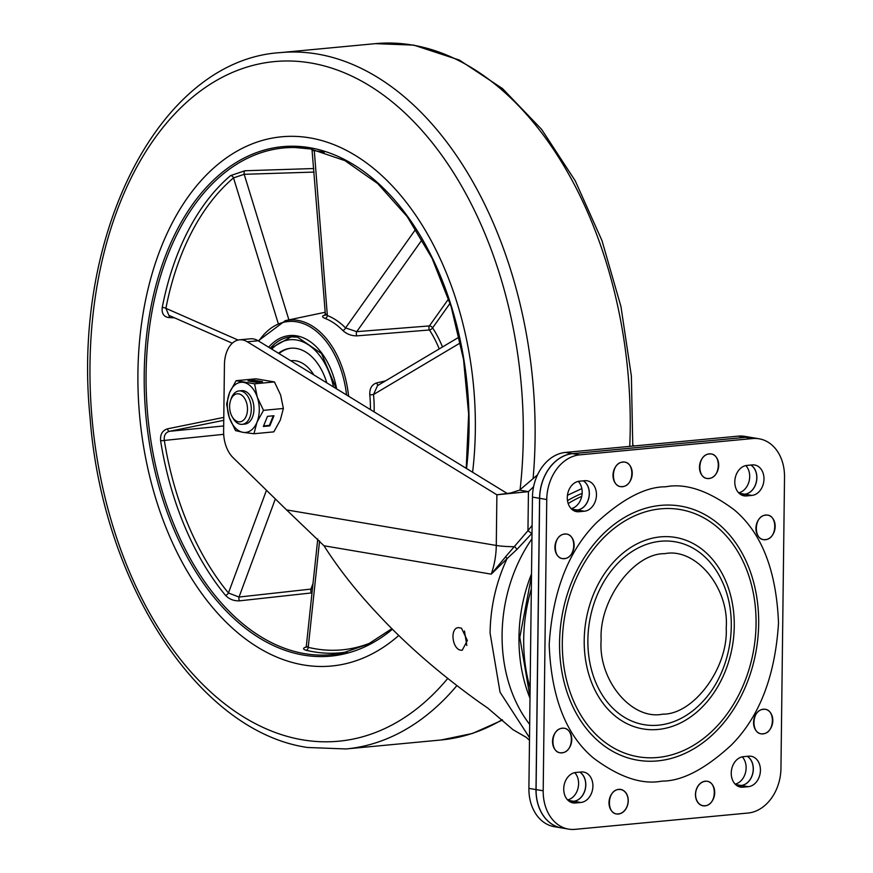 <?xml version="1.0" encoding="UTF-8"?>
<svg xmlns="http://www.w3.org/2000/svg" width="873" height="873" viewBox="0 0 873 873"><rect width="100%" height="100%" fill="white"/><g stroke="black" fill="none" stroke-linecap="round" stroke-linejoin="round"><path stroke-width="1.31" d="M303.422 664.931A265.785 167.627 84.6 0 1 138.25 394.945A265.785 167.627 84.6 0 1 281.673 136.788A265.785 167.627 84.6 0 1 309.86 137.869A265.785 167.627 84.6 0 1 472.599 472.249A265.785 167.627 84.6 0 0 309.86 137.869A265.785 167.627 84.6 0 0 281.673 136.788A265.785 167.627 84.6 0 0 138.25 394.945A265.785 167.627 84.6 0 0 303.422 664.931A265.785 167.627 84.6 0 0 331.598 666.012A265.785 167.627 84.6 0 1 303.422 664.931M398.819 635.424A265.785 167.627 84.6 0 1 331.598 666.012A265.785 167.627 84.6 0 0 398.819 635.424M370.425 409.612A84.877 53.526 -95.4 0 0 369.792 394.902C369.486 388.55 371.778 384.556 376.678 382.92L385.506 380.879M439.217 348.916A93.204 58.775 -95.4 0 0 429.451 329.972L356.926 335.865C351.35 335.887 346.625 334.064 342.729 330.42A2.794 1.724 135.3 0 0 345.555 327.932L356.741 331.653L429.385 325.924A2.794 1.473 -94.3 0 0 429.451 329.972A2.794 1.386 146.9 0 0 432.604 327.877A95.986 60.543 84.6 0 1 442.491 346.974M342.729 330.42A84.877 53.526 -95.4 0 0 325.105 318.405C321.515 316.964 321.799 315.753 325.935 314.76M174.491 317.827L168.805 317.576C163.742 316.823 161.549 313.462 162.236 307.503A253.465 159.857 84.6 0 1 230.592 175.593L244.898 170.759L313.811 168.533M311.967 593.291A245.149 154.608 84.6 0 1 311.606 592.909L239.638 600.82C233.986 601.104 229.261 599.26 225.463 595.31A253.465 159.857 84.6 0 1 160.61 440.821C160.065 434.459 162.345 430.465 167.452 428.85L223.794 417.392M317.761 538.979L306.314 646.195L308.224 647.34A2.794 2.117 -76.4 0 1 306.128 650.276C302.473 649.141 302.745 647.952 306.969 646.686M244.898 170.759A2.794 1.517 -91.9 0 0 244.189 174.305L233.517 177.885A250.682 158.1 -95.4 0 0 165.903 308.344L168.893 315.36L232.283 343.22M167.452 428.85A2.794 1.571 -101.4 0 0 169.449 431.306C165.543 432.495 163.829 435.463 164.299 440.188A250.682 158.1 -95.4 0 0 228.442 592.985L239.027 597.045L310.941 589.089L313.003 583.513M324.33 152.229A250.682 158.1 -95.4 0 0 321.559 151.727A250.682 158.1 -95.4 0 0 314.291 150.756C311.563 150.385 311.781 150.32 314.946 150.538M326.458 314.727L324.647 315.339L325.313 313.614L327.353 315.524A87.671 55.294 84.6 0 1 345.555 327.932L415.766 229.173M377.529 385.626L373.513 394.531A87.671 55.294 84.6 0 1 374.124 411.881M312.392 589.297A2.794 1.32 20.3 0 0 310.941 589.089A2.794 1.495 83.6 0 0 311.606 592.909A2.794 1.691 136.5 0 0 312.021 592.8M239.638 600.82A2.794 1.495 83.7 0 1 239.027 597.045L275.344 498.941M225.463 595.31A2.794 1.593 140.5 0 0 228.442 592.985L266.472 490.266M160.61 440.821L223.695 434.328M369.792 394.902L373.513 394.531L460.475 342.794M376.678 382.92A2.794 1.593 -103.2 0 0 378.391 385.113M168.805 317.576A2.794 1.648 92.4 0 1 169.94 315.819M356.926 335.865A2.794 1.462 85.3 0 1 356.741 331.653L422.15 239.638M162.236 307.503A2.794 0.917 -169 0 1 165.903 308.344L238.078 340.055M448.635 298.85L429.385 325.924A2.794 1.757 -144.6 0 1 432.604 327.877L450.086 303.28M325.105 318.405A2.794 2.073 111.4 0 0 327.353 315.524L314.291 150.756M230.592 175.593A2.794 1.986 -130.3 0 1 233.517 177.885L278.083 322.999M326.818 382.876A54.421 34.32 -95.4 0 0 304.863 351.513A54.421 34.32 -95.4 0 0 290.72 348.24A54.421 34.32 -95.4 0 0 278.487 353.238M291.255 348.196A54.421 34.32 -95.4 0 0 279.022 353.565M238.722 393.854A14.088 8.883 84.6 0 1 247.496 409.339A14.088 8.883 84.6 0 1 238.373 421.79A14.088 8.883 84.6 0 1 232.131 416.672A14.088 8.883 84.6 0 1 230.592 400.325A14.088 8.883 84.6 0 1 238.722 393.854M230.592 400.325L231.149 398.699A16.783 10.585 84.6 0 1 239.06 390.918A16.783 10.585 84.6 0 1 240.839 390.984A16.783 10.585 84.6 0 1 251.271 408.029A16.783 10.585 84.6 0 1 242.203 424.343A16.783 10.585 84.6 0 1 240.424 424.267A16.783 10.585 84.6 0 1 232.982 418.178L232.131 416.672M239.06 390.918L241.723 390.668A16.783 10.585 84.6 0 1 243.502 390.733A16.783 10.585 84.6 0 1 253.934 407.778A16.783 10.585 84.6 0 1 244.877 424.082L242.203 424.343M274.438 381.938L255.985 378.806L236.114 380.683L229.61 392.544L226.587 404.079L229.304 417.512L235.503 430.607L243 432.342A25.175 15.878 84.6 0 1 229.304 417.512A25.175 15.878 84.6 0 1 229.61 392.544A25.175 15.878 84.6 0 1 243.611 382.407A25.175 15.878 84.6 0 1 257.295 397.237A25.175 15.878 84.6 0 1 256.989 422.205A25.175 15.878 84.6 0 1 243 432.342L253.967 433.739L273.838 431.862L280.342 420L283.365 408.466L280.637 395.033L274.438 381.938L254.578 383.814L257.295 397.237L263.493 410.343L283.365 408.466M267.487 416.345L263.362 426.471L269.844 425.86L273.969 415.734L267.487 416.345M253.967 433.739L256.989 422.205L263.493 410.343M256.029 382.287L262.522 381.676L254.523 380.322L248.041 380.934L256.029 382.287M236.114 380.683L254.578 383.814M259.357 381.981L251.195 381.468M254.512 381.152L254.523 380.322M263.581 425.915L269.386 425.369L273.282 415.799M313.8 374.888A41.969 26.463 -95.4 0 0 291.451 360.68L290.731 360.745M464.491 630.983L466.815 645.529M458.281 627.611L461.479 628.156L467.382 640.509L462.232 650.265L461.031 650.221C452.389 649.534 449.573 628.451 458.281 627.611L458.663 627.567M324.014 545.778L286.562 509.897L496.279 545.45A69.938 53.515 -80.4 0 1 491.248 574.139L505.663 556.701L507.071 558.633L491.248 574.139L324.014 545.778C338.528 568.618 356.424 591.348 377.693 613.948C406.218 644.7 440.145 674.152 479.463 702.318L487.767 708.068L512.975 729.664L526.255 737.347A139.887 107.041 99.6 0 0 529.485 740.228M505.663 556.701L527.958 530.686L531.755 533.545L517.002 549.368L507.071 558.633C496.17 582.007 490.495 606.79 490.069 633.001L500.054 692.224L529.507 737.674M532.104 525.415L527.958 530.686L528.438 491.641L496.89 494.795L247.332 341.79A27.98 17.646 -95.4 0 0 239.562 339.815A27.98 17.646 -95.4 0 0 224.437 364.663L223.619 431.229A27.98 17.646 -95.4 0 0 233.004 457.583L286.562 509.897M533.567 486.785L528.438 491.641L519.566 490.135L510.541 493.016L496.89 494.795L496.279 545.45A22.382 2.892 -179.3 0 0 514.819 546.727L517.002 549.368M632.827 445.099L634.213 445.95M507.486 493.638L258.146 340.765A27.98 17.646 -95.4 0 0 250.376 338.8L239.562 339.815M519.566 490.135L537.528 474.847M735.11 784.107A15.387 11.775 99.6 0 0 745.477 772.714A15.387 11.775 99.6 0 0 742.257 756.836M738.667 492.83A15.387 11.775 99.6 0 0 749.034 481.449A15.387 11.775 99.6 0 0 745.826 465.571M571.149 508.643A15.387 11.775 99.6 0 0 581.516 497.25A15.387 11.775 99.6 0 0 578.297 481.372M567.592 799.908A15.387 11.775 99.6 0 0 577.948 788.515A15.387 11.775 99.6 0 0 574.74 772.649M561.448 827.899A41.969 32.115 -80.4 0 1 561.404 827.899L554.3 826.687A41.969 32.115 -80.4 0 1 528.896 788.374L532.454 497.108A41.969 32.115 -80.4 0 1 565.388 452.443L738.307 436.129A41.969 32.115 -80.4 0 1 744.811 436.358L751.915 437.569A41.969 32.115 -80.4 0 1 751.959 437.58A41.969 32.115 99.6 0 0 745.498 437.351L752.602 438.552L579.683 454.866A41.969 32.115 99.6 0 0 546.749 499.531L543.192 790.796A41.969 32.115 99.6 0 0 568.596 829.121A41.969 32.115 99.6 0 0 575.1 829.35L748.03 813.036A41.969 32.115 99.6 0 0 780.953 768.371L784.521 477.105A41.969 32.115 99.6 0 0 759.106 438.792A41.969 32.115 99.6 0 0 752.602 438.552M747.255 756.313A15.387 11.775 -80.4 0 1 752.81 772.932A15.387 11.775 -80.4 0 1 741.155 785.471L737.227 785.842L741.242 785.482A15.387 11.775 99.6 0 0 753.323 769.102A15.387 11.775 99.6 0 0 747.31 756.302M750.813 465.047A15.387 11.775 -80.4 0 1 756.367 481.667A15.387 11.775 -80.4 0 1 744.713 494.194L740.784 494.565M583.295 480.848A15.387 11.775 -80.4 0 1 588.849 497.468A15.387 11.775 -80.4 0 1 577.195 510.007L573.255 510.378M579.727 772.114A15.387 11.775 -80.4 0 1 585.292 788.734A15.387 11.775 -80.4 0 1 573.637 801.272L569.698 801.643M561.404 827.899A41.969 32.115 -80.4 0 1 536 789.585L528.896 788.374M738.307 436.129L745.411 437.329A41.969 32.115 -80.4 0 1 751.915 437.569M745.411 437.329L572.481 453.644L565.388 452.443M532.454 497.108L539.558 498.308A41.969 32.115 -80.4 0 1 572.481 453.644M539.558 498.308L536 789.585M562.005 752.722C574.259 752.253 574.576 726.478 562.299 728.311C550.045 728.791 549.728 754.567 562.005 752.722M763.024 733.767C775.289 733.287 775.606 707.512 763.329 709.356C751.075 709.825 750.758 735.601 763.024 733.767M705.231 781.335A12.309 9.417 99.6 0 0 697.582 786.911A12.309 9.417 99.6 0 0 695.574 794.43A12.309 9.417 99.6 0 0 695.814 797.322A12.309 9.417 99.6 0 0 704.937 805.746C717.191 805.266 717.508 779.491 705.231 781.335M618.477 813.898A12.309 9.417 99.6 0 0 628.134 800.792A12.309 9.417 99.6 0 0 618.771 789.487C606.517 789.956 606.2 815.742 618.477 813.898M564.373 558.545C576.638 558.076 576.955 532.301 564.678 534.134C552.423 534.614 552.107 560.39 564.373 558.545M622.471 486.567C634.726 486.097 635.042 460.322 622.765 462.155C610.511 462.635 610.194 488.411 622.471 486.567M708.931 478.415C721.196 477.946 721.513 452.159 709.236 454.004C696.97 454.473 696.654 480.259 708.931 478.415M765.403 539.59C777.657 539.11 777.974 513.335 765.697 515.179C753.443 515.648 753.126 541.424 765.403 539.59M581.724 496.377A136.384 104.356 99.6 0 0 568.181 503.557M531.941 538.837A136.384 104.356 99.6 0 0 529.671 724.404M529.998 698.236A136.384 104.356 -80.4 0 1 531.515 573.932M664.659 553.678C695.77 547.295 729.381 587.9 726.205 628.025C728.409 667.638 693.719 714.692 662.694 714.169C631.583 720.552 597.961 679.947 601.148 639.822C598.943 600.198 633.623 553.155 664.659 553.678M581.2 771.972A15.387 11.775 -80.4 0 1 583.59 772.059A15.387 11.775 -80.4 0 1 592.909 786.115A15.387 11.775 -80.4 0 1 580.829 802.483L575.427 802.996A15.387 11.775 -80.4 0 1 573.037 802.909A15.387 11.775 -80.4 0 1 563.805 787.315A15.387 11.775 -80.4 0 1 575.798 772.485L581.2 771.972M569.731 801.654L573.725 801.283A15.387 11.775 99.6 0 0 585.805 784.903A15.387 11.775 99.6 0 0 579.792 772.103M584.757 480.707A15.387 11.775 -80.4 0 1 587.147 480.794A15.387 11.775 -80.4 0 1 596.466 494.838A15.387 11.775 -80.4 0 1 584.386 511.218L578.985 511.731A15.387 11.775 -80.4 0 1 576.595 511.643A15.387 11.775 -80.4 0 1 567.363 496.05A15.387 11.775 -80.4 0 1 579.356 481.219L584.757 480.707M573.299 510.389L577.282 510.018A15.387 11.775 99.6 0 0 589.362 493.638A15.387 11.775 99.6 0 0 583.35 480.837M748.718 756.171A15.387 11.775 -80.4 0 1 751.107 756.258A15.387 11.775 -80.4 0 1 760.427 770.302A15.387 11.775 -80.4 0 1 748.347 786.682L742.945 787.195A15.387 11.775 -80.4 0 1 740.555 787.108A15.387 11.775 -80.4 0 1 731.323 771.514A15.387 11.775 -80.4 0 1 743.316 756.684L748.718 756.171M752.275 464.905A15.387 11.775 -80.4 0 1 754.665 464.993A15.387 11.775 -80.4 0 1 763.984 479.037A15.387 11.775 -80.4 0 1 751.904 495.417L746.502 495.929A15.387 11.775 -80.4 0 1 744.112 495.842A15.387 11.775 -80.4 0 1 734.88 480.248A15.387 11.775 -80.4 0 1 746.873 465.418L752.275 464.905M740.817 494.587L744.8 494.216A15.387 11.775 99.6 0 0 756.88 477.837A15.387 11.775 99.6 0 0 750.867 465.036M714.703 792.629A12.451 9.527 -80.4 0 1 706.573 805.55A12.451 9.527 -80.4 0 1 695.967 798.522A12.451 9.527 -80.4 0 1 695.465 794.441A12.451 9.527 -80.4 0 1 698.127 785.82A12.451 9.527 -80.4 0 1 708.734 781.717A12.451 9.527 -80.4 0 1 714.703 792.629M772.801 720.651A12.451 9.527 -80.4 0 1 764.661 733.571A12.451 9.527 -80.4 0 1 754.065 726.543A12.451 9.527 -80.4 0 1 753.563 722.462A12.451 9.527 -80.4 0 1 756.214 713.841A12.451 9.527 -80.4 0 1 766.821 709.738A12.451 9.527 -80.4 0 1 772.801 720.651M718.697 465.298A12.451 9.527 -80.4 0 1 710.567 478.218A12.451 9.527 -80.4 0 1 699.971 471.202A12.451 9.527 -80.4 0 1 699.469 467.12A12.451 9.527 -80.4 0 1 702.121 458.5A12.451 9.527 -80.4 0 1 712.728 454.386A12.451 9.527 -80.4 0 1 718.697 465.298M775.169 526.474A12.451 9.527 -80.4 0 1 767.04 539.394A12.451 9.527 -80.4 0 1 756.433 532.366A12.451 9.527 -80.4 0 1 755.931 528.285A12.451 9.527 -80.4 0 1 758.593 519.664A12.451 9.527 -80.4 0 1 769.2 515.561A12.451 9.527 -80.4 0 1 775.169 526.474M628.244 800.781A12.451 9.527 -80.4 0 1 620.103 813.701A12.451 9.527 -80.4 0 1 609.507 806.685A12.451 9.527 -80.4 0 1 609.005 802.603A12.451 9.527 -80.4 0 1 611.657 793.983A12.451 9.527 -80.4 0 1 622.263 789.869A12.451 9.527 -80.4 0 1 628.244 800.781M571.771 739.617A12.451 9.527 -80.4 0 1 563.642 752.537A12.451 9.527 -80.4 0 1 553.046 745.509A12.451 9.527 -80.4 0 1 552.533 741.428A12.451 9.527 -80.4 0 1 555.195 732.807A12.451 9.527 -80.4 0 1 565.802 728.693A12.451 9.527 -80.4 0 1 571.771 739.617M632.238 473.461A12.451 9.527 -80.4 0 1 624.108 486.381A12.451 9.527 -80.4 0 1 613.512 479.353A12.451 9.527 -80.4 0 1 612.999 475.272A12.451 9.527 -80.4 0 1 615.661 466.651A12.451 9.527 -80.4 0 1 626.268 462.537A12.451 9.527 -80.4 0 1 632.238 473.461M574.15 545.439A12.451 9.527 -80.4 0 1 566.01 558.36A12.451 9.527 -80.4 0 1 555.414 551.332A12.451 9.527 -80.4 0 1 554.912 547.251A12.451 9.527 -80.4 0 1 557.563 538.63A12.451 9.527 -80.4 0 1 568.17 534.516A12.451 9.527 -80.4 0 1 574.15 545.439M543.192 790.796L536.087 789.596L539.645 498.33L546.749 499.531M579.683 454.866L572.579 453.665A41.969 32.115 99.6 0 0 539.645 498.33M572.579 453.665L745.498 437.351M536.087 789.596A41.969 32.115 99.6 0 0 561.492 827.91L568.596 829.121M502.488 720.061L472.479 733.462L441.072 739.988A349.713 220.553 -95.4 0 0 502.128 719.734M629.739 446.365A349.713 220.553 -95.4 0 0 412.471 45.069A349.713 220.553 -95.4 0 0 375.39 43.65L280.277 52.62A349.713 220.553 84.6 0 1 317.357 54.039A349.713 220.553 84.6 0 1 533.13 478.153M520.09 489.611A341.321 215.26 -95.4 0 0 310.766 62.976A341.321 215.26 -95.4 0 0 89.984 364.663A341.321 215.26 -95.4 0 0 302.505 739.824A341.321 215.26 -95.4 0 0 447.718 678.463M456.863 685.643A349.713 220.553 84.6 0 1 345.959 748.958L441.072 739.988M310.461 148.945A254.48 160.49 -95.4 0 0 295.15 147.526A254.48 160.49 -95.4 0 0 146.129 386.106A254.48 160.49 -95.4 0 0 304.535 653.626A254.48 160.49 -95.4 0 0 342.827 652.949L368.177 644.11L391.912 628.636M392.468 629.193A255.876 161.374 84.6 0 1 303.542 655.099A255.876 161.374 84.6 0 1 144.22 373.862A255.876 161.374 84.6 0 1 309.74 147.701A255.876 161.374 84.6 0 1 466.542 468.539M346.57 394.978A81.254 51.245 -95.4 0 0 296.809 321.853A81.254 51.245 -95.4 0 0 258.746 341.136M258.266 340.841L285.384 320.609A82.64 52.118 84.6 0 1 297.813 320.38A82.64 52.118 84.6 0 1 348.589 396.222M268.666 347.214A67.145 42.351 84.6 0 1 296.645 335.843A67.145 42.351 84.6 0 1 336.651 388.9M297.289 337.065A65.748 41.468 -95.4 0 0 290.731 336.858A65.748 41.468 -95.4 0 0 270.335 348.24M347.203 651.935A253.465 159.857 84.6 0 1 313.483 651.782A253.465 159.857 84.6 0 1 306.128 650.276M319.573 540.9L308.224 647.34A250.682 158.1 -95.4 0 0 370.61 642.866M223.75 420.328L169.449 431.306L223.684 425.959M314.094 172.079L244.189 174.305L288.898 319.867M333.541 386.99A62.943 39.7 -95.4 0 0 306.281 343.526A62.943 39.7 -95.4 0 0 271.776 349.124M582.127 493.398A137.825 105.458 99.6 0 0 567.494 500.666M567.439 495.297L581.833 488.607M247.332 341.79L258.146 340.765M531.33 588.904A141.753 108.459 99.6 0 0 523.702 639.091A141.753 108.459 99.6 0 0 530.118 687.946M741.155 785.471L735.513 784.511M744.713 494.194L739.071 493.245M571.553 509.046L577.195 510.007M573.637 801.272L567.996 800.312M658.417 725.19A92.756 70.975 99.6 0 0 701.848 702.514C730.832 672.93 739.933 619.23 722.331 581.745A92.756 70.975 99.6 0 0 660.665 541.249A92.756 70.975 99.6 0 0 587.878 639.985A92.756 70.975 99.6 0 0 658.417 725.19M658.056 729.457A97.11 74.303 -80.4 0 1 584.212 640.247A97.11 74.303 -80.4 0 1 660.414 536.884A97.11 74.303 -80.4 0 1 734.258 626.094A97.11 74.303 -80.4 0 1 658.056 729.457M657.675 757.48A125.385 95.943 99.6 0 0 756.062 624.02A125.385 95.943 99.6 0 0 660.708 508.839A125.385 95.943 99.6 0 0 562.321 642.299A125.385 95.943 99.6 0 0 657.675 757.48M657.555 760.907A128.855 98.594 -80.4 0 1 559.56 642.539A128.855 98.594 -80.4 0 1 660.675 505.391A128.855 98.594 -80.4 0 1 758.67 623.759A128.855 98.594 -80.4 0 1 657.555 760.907M665.652 486.796C685.611 482.955 708.418 490.593 734.095 509.734C761.605 532.661 776.413 570.462 778.52 623.136C775.126 676.324 759.357 717.006 731.214 745.182C705.013 769.222 681.966 781.193 662.05 781.106C642.102 784.947 619.284 777.308 593.618 758.168C566.097 735.241 551.289 697.44 549.182 644.765C552.576 591.578 568.345 550.896 596.488 522.72C622.689 498.679 645.747 486.708 665.652 486.796M741.832 495.133L746.502 495.929M744.8 494.216L751.904 495.417M738.274 786.398L742.945 787.195M741.242 785.482L748.347 786.682M578.985 511.731L574.314 510.945M577.282 510.018L584.386 511.218M580.829 802.483L573.725 801.283M570.756 802.211L575.427 802.996M375.39 43.65L413.769 45.123L459.373 60.073L502.542 88.61L541.642 129.411L575.22 180.787L601.999 240.653L620.965 306.63L631.365 376.034L632.783 446.081M280.277 52.62C159.573 60.095 71.499 234.357 90.05 417.338C102.425 583.077 198.433 731.803 307.58 747.484L345.959 748.958M466.226 468.343L468.648 414.206L463.541 359.469L451.166 306.674L432.08 258.31L407.2 216.624L377.693 183.559L344.977 160.665L310.581 148.977L295.15 147.526M336.28 388.671L321.482 353.521L297.486 337.12L290.731 336.858M285.384 320.609L325.214 312.261M325.313 313.614L311.988 149.228M377.463 385.67L459.231 337.011M306.325 646.195L305.768 647.362L307.623 646.697M291.266 336.814L270.608 348.403M537.615 664.418L537.539 663.709M538.074 619.568L538.172 618.837M530.009 697.003L519.795 637.366L531.482 576.224M696.698 788.461L697.582 786.911M695.486 795.565L695.814 797.322M759.106 438.792L752.002 437.58"/></g></svg>

